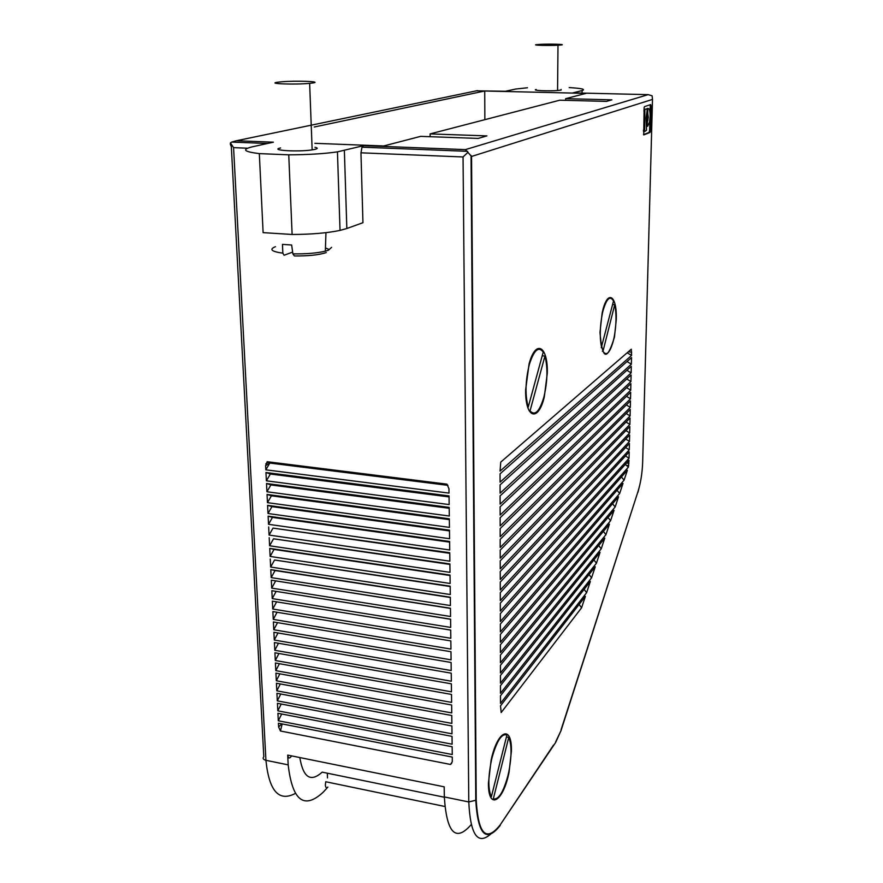 <?xml version="1.0" encoding="UTF-8"?>
<svg xmlns="http://www.w3.org/2000/svg" width="883" height="883" viewBox="0 0 883 883"><rect width="100%" height="100%" fill="white"/><g stroke="black" fill="none" stroke-linecap="round" stroke-linejoin="round"><path stroke-width="1.32" d="M630.727 390.176L630.881 383.664L500.12 506.809L500.142 515.043L630.727 390.176L626.621 387.681M500.473 693.298L591.555 577.846L595.241 566.776L500.462 685.661L500.473 693.298M589.082 574.502L591.555 577.846M500.396 652.548L500.385 644.767L614.038 510.341L610.572 520.716L500.396 652.548M273.52 538.796L449.9 563.939L449.999 572.361L269.602 545.771L273.52 538.796L449.9 564.425M500.462 683.177L596.422 563.222L600.043 552.339L500.44 675.506L500.462 683.177M593.928 559.899L596.422 563.222M500.429 665.307L604.789 538.111L601.213 548.829L500.44 673.012L500.429 665.307M270.132 556.433L450.142 583.475L450.032 575.087L269.734 548.387L274.039 549.414L270.132 556.433L269.734 548.387M631.356 364.171L631.522 357.593L500.065 473.829L500.076 482.173L631.356 364.171L627.029 361.555M449.491 530.904L271.953 506.621L268.002 513.509L267.593 505.33L449.48 530.164L449.579 538.707L268.002 513.509M267.593 505.33L271.953 506.621M630.937 381.544L631.091 374.999L500.098 495.871L500.12 504.138L630.937 381.544L626.753 379.006M275.584 581.025L271.71 588.122L450.551 616.511L450.44 608.232L271.313 580.186L450.44 608.409M624.082 480.164L500.341 621.511L500.33 613.63L627.383 470.253L624.082 480.164L621.444 476.952M273.002 528.111L449.756 552.736L449.866 561.191L269.072 535.065L273.002 528.111L449.767 553.31M630.517 398.785L500.164 525.904L500.142 517.714L630.672 392.295L630.517 398.785L626.477 396.324M629.634 434.999L500.242 571.478L500.264 579.491L629.48 441.39L629.634 434.999M629.888 424.436L500.219 558.199L500.208 550.109L630.043 418.001L629.888 424.436L626.047 422.074M500.484 695.771L590.341 581.455L586.599 592.703L500.495 703.376L500.484 695.771M527.493 87.748L515.639 89.04L505.473 91.269L476.456 90.817M344.37 150.507L346.842 228.509L340.032 230.397C327.284 233.046 311.313 234.403 292.118 234.47L288.752 154.834C308.244 154.746 324.469 153.752 337.449 151.854L363.531 145.673L465.407 149.613L471.555 156.457L652.504 99.404L652.118 95.817L648.177 94.636L573.199 92.87M569.182 87.594C581.687 88.333 585.992 89.315 582.085 90.563L572.979 92.858M615.153 506.997L500.385 642.239L500.363 634.435L618.553 496.765L615.153 506.997L612.559 503.751M561.555 44.934L557.99 45.221C548.652 45.728 531.467 45.254 536.423 44.647L540.484 44.338C549.855 43.885 566.08 44.327 561.555 44.934M561.113 89.448L561.113 90.077L557.57 90.519C548.321 91.28 531.279 90.463 536.202 89.503M314.845 143.322L383.686 145.971L420.661 136.357L478.178 138.421L486.908 135.894L430.098 133.907L430.142 136.699M450.175 586.522L274.558 559.999L270.662 567.041L450.275 594.535L450.175 586.191L274.558 559.999M430.098 133.907L559.767 100.198L606.511 101.39L611.897 99.834L565.628 98.675L585.959 93.388L484.723 91.004L314.238 127.009M484.855 119.68L484.723 91.004M565.628 98.675L565.606 100.353M270.662 567.041L270.264 559.038M500.418 662.802L605.937 534.668L609.447 524.116L500.407 655.065L500.418 662.802M603.398 531.389L605.937 534.668M449.204 508.288L270.893 484.944L266.511 483.509L449.193 507.383L449.304 516.014L266.92 491.765L266.511 483.509M270.893 484.944L266.92 491.765M629.27 449.822L629.424 443.454L500.264 582.085L500.286 590.065L629.27 449.822L625.606 447.549M650.065 113.543L650.263 106.379L651.157 106.413L650.705 104.602L644.546 106.611L644.126 107.494L643.718 134.878M649.899 119.735L649.623 130.309L650.506 130.342L651.157 106.413M643.828 134.889L649.965 132.483L650.506 130.342M649.965 132.483L649.071 132.45L649.623 130.309M649.071 132.45L643.53 134.613M650.263 106.379L650.076 104.812M644.27 109.437L643.95 110.088L644.855 110.121L644.601 131.567L646.533 130.254L646.113 118.013L647.14 110.276L646.798 108.918L644.27 109.437L646.798 108.918M643.42 131.103L644.524 131.567M646.168 119.746L646.698 118.797M646.224 116.446L646.654 117.825C646.775 119.978 647.084 120.298 647.603 118.775L647.747 117.439C647.636 115.276 647.327 114.956 646.809 116.468L646.378 115.452M646.676 121.755L647.581 121.302L646.577 121.567M646.687 121.269L647.129 119.768M647.349 115.485L646.93 113.664M647.614 108.466L646.908 108.951M645.164 109.459L644.855 110.121M646.753 124.933L647.614 126.28L649.535 122.086L650.131 116.589C650.142 111.269 649.469 108.565 648.111 108.477L647.217 108.454M647.018 109.139L648.111 108.477M647.769 109.161L647.78 113.609L646.952 113.587M647.581 121.302L648.288 117.24L647.78 113.609M647.438 121.777L647.272 124.945M616.268 319.812C617.217 294.481 607.062 288.708 602.118 313.244L599.987 332.394C602.239 359.911 607.062 361.467 614.458 337.085L616.268 319.812M602.968 351.302C606.489 356.467 609.965 352.924 613.376 340.683L614.248 336.732C616.433 324.414 616.588 313.719 614.734 304.668L602.968 351.302L602.349 351.246M601.257 347.714L613.508 301.004C610.098 295.231 606.599 298.509 603.001 310.827L602.327 313.697C599.822 326.876 599.601 338.233 601.676 347.759M612.625 304.503L614.734 304.668M584.149 589.336L586.599 592.703M449.061 496.908L270.364 474.028L266.379 480.816L449.16 504.579L449.05 495.915L265.96 472.515L270.364 474.028M579.138 604.425L581.566 607.802L585.374 596.378L500.506 705.837L501.18 712.548L581.566 607.802M265.617 465.661L265.827 469.822L449.017 493.1L448.961 488.752L446.964 484.149L267.185 461.71L269.823 463.056L265.617 465.661L267.185 461.71M447.924 485.341L269.823 463.056L265.827 469.822M627.162 352.781L631.566 355.452L631.312 349.193L500.738 462.118L500.054 471.114L631.566 355.452M269.072 535.065L268.664 526.952M500.175 536.721L500.164 528.564L630.462 400.893L630.307 407.372L500.175 536.721M608.012 517.46L610.572 520.716M631.146 372.869L500.098 493.178L500.076 484.866L631.301 366.313L631.146 372.869L626.897 370.297M271.423 495.805L267.052 494.436L267.461 502.659L271.423 495.805L449.348 519.623M267.052 494.436L449.337 518.807L449.447 527.383L267.461 502.659M629.678 432.924L500.242 568.862L500.231 560.815L629.833 426.522L629.678 432.924L625.904 430.595M626.334 404.933L630.307 407.372M630.098 415.915L500.197 547.482L500.186 539.358L630.252 409.469L630.098 415.915L626.19 413.52M500.297 600.595L500.286 592.648L629.215 451.875L629.06 458.222L500.297 600.595M625.76 439.094L629.48 441.39M619.656 493.476L500.363 631.897L500.341 624.06L623.001 483.409L619.656 493.476L617.04 490.253M625.462 455.981L629.06 458.222M271.71 588.122L271.313 580.186M628.42 467.096L629.016 460.275L500.308 603.166L500.319 611.069L628.42 467.096L626.323 465.275L628.74 465.562M625.241 464.469L626.323 465.275M601.213 548.829L598.696 545.528M269.602 545.771L269.205 537.692M450.043 575.495L274.039 549.414M547.317 373.067C548.001 346.125 535.793 338.719 529.094 363.84L525.628 389.811C525.175 418.73 538.354 422.405 544.314 396.842L547.317 373.067M511.423 751.036C512.008 724.479 497.637 729.667 491.125 760.086L488.431 783.111C488.167 811.179 503.387 801.764 509.083 772.04L511.423 751.036M475.937 761.025L475.507 763.365M493.31 798.894C498.531 799.965 503.398 792.239 507.913 775.715L508.796 771.885C511.787 756.256 511.776 744.755 508.763 737.371L493.31 798.894M492.118 757.448L491.434 760.329C488.034 777.15 488.001 789.314 491.345 796.808L506.908 735.053C501.853 733.133 496.93 740.594 492.118 757.448M506.434 736.941L508.763 737.371M530.043 410.882C534.91 416.191 539.513 411.621 543.851 397.184L544.06 396.357C547.581 380.959 547.868 367.527 544.943 356.059L530.043 410.882L529.138 410.794M527.637 406.997L528.233 407.063L543.233 352.063C538.586 345.993 533.961 350.121 529.347 364.447L529.259 364.756C525.33 381.081 524.988 395.176 528.233 407.063M542.206 355.816L544.943 356.059M471.555 156.457L476.224 800.141L468.785 801.952L463.045 156.964L468.034 152.24M291.578 755.881C289.569 758.905 288.277 758.652 287.715 755.097L444.182 786.819L444.326 796.93C446.721 833.166 455.683 842.404 471.202 824.645M363.531 145.673L362.008 147.185L360.959 152.814L463.045 156.964M346.842 228.509L362.946 222.704L360.959 152.814M292.118 234.47L263.112 232.637L259.326 153.609C243.774 151.721 241.456 149.459 252.35 146.81L273.41 142.185L236.39 140.75L231.633 142.086L230.452 142.891L230.342 144.216L231.335 146.744L263.796 756.709C262.472 758.342 263.178 759.546 265.926 760.307L233.576 147.638L230.452 142.891M331.566 247.361L328.454 250.209L325.341 251.169C316.677 253.189 305.86 254.083 292.891 253.851L291.644 245.01L282.461 244.403L282.836 253.167L284.094 255.242L292.648 252.108M326.257 252.582C319.017 254.955 308.388 256.081 294.381 255.949L292.891 253.851M328.498 249.205L325.441 247.913M288.752 154.834L259.326 153.609M314.988 147.306C317.924 147.925 317.946 148.598 315.065 149.348L312.152 149.878C297.858 152.119 268.984 150.32 280.562 147.958M312.604 83.013L309.646 83.355C295.121 84.823 265.915 83.753 277.681 82.218L281.026 81.854C295.54 80.496 323.432 81.49 312.604 83.013M287.715 755.097L288.178 764.866C292.361 800.704 304.028 809.832 323.178 792.239L327.869 787.073C326.445 788.364 325.606 787.691 325.352 785.064L325.728 781.742L444.8 806.477M327.317 773.199L327.505 777.934M444.337 797.228L322.185 772.139C310.65 782.537 303.189 777.669 299.812 757.548M451.743 712.923L451.643 704.987L275.926 673.122L276.313 680.76L451.743 712.923M277.924 713.276L278.3 720.782L452.251 754.535L452.162 746.742L277.924 713.276M452.03 736.367L452.129 744.203L277.803 710.837L277.428 703.31L452.03 736.367M276.809 690.826L276.434 683.232L451.776 715.495L451.864 723.398L276.809 690.826L280.33 683.939M451.997 733.828L451.897 725.958L276.931 693.287L277.306 700.859L451.997 733.828M275.805 670.639L451.61 702.404L451.511 694.435L275.43 662.978L275.805 670.639L279.403 663.685M278.421 723.21L278.609 726.952L280.474 731.014L450.54 764.457L452.273 761.775L452.284 757.062L278.421 723.21M451.478 691.842L451.379 683.828L274.922 652.78L275.297 660.484L451.478 691.842M451.345 681.223L451.246 673.177L274.414 642.548L274.79 650.274L451.345 681.223M273.774 629.745L273.388 621.941L450.981 651.731L451.081 659.844L273.774 629.745L277.549 622.636M450.948 649.082L273.255 619.402L272.869 611.577L450.849 640.926L450.948 649.082M274.282 640.032L273.896 632.272L451.114 662.482L451.213 670.561L274.282 640.032L278.013 632.968M271.832 590.694L272.229 598.597L450.683 627.416L450.584 619.182L271.832 590.694L450.584 619.281M272.35 601.157L272.748 609.027L450.816 638.277L450.716 630.087L272.35 601.157L450.716 630.109M271.18 577.603L270.783 569.634L275.066 570.539L271.18 577.603L450.407 605.55L450.308 597.239L270.783 569.634M268.531 524.314L449.723 549.977L449.613 541.478L268.134 516.158L268.531 524.314L272.472 517.394L268.134 516.158M266.379 480.816L265.96 472.515M279.867 673.839L276.313 680.76M281.699 714.005L278.3 720.782M281.247 704.027L277.803 710.837M280.783 694.005L277.306 700.859M280.474 731.014L282.163 723.939M451.732 763.243L450.54 764.457M278.94 653.497L275.297 660.484M278.476 643.254L274.79 650.274M273.255 619.402L277.074 612.261M272.229 598.597L276.092 591.467M272.748 609.027L276.6 601.864M275.066 570.539L450.308 597.493M449.624 542.129L272.472 517.394M282.836 253.167C271.357 251.523 268.907 249.359 275.474 246.666M476.224 800.141C478.211 834.38 486.224 842.592 500.275 824.777L553.453 745.186M500.275 824.777L555.617 742.493L561.003 730.694M555.661 741.886L561.08 730.44L638.067 491.301C640.738 482.637 642.272 472.935 642.658 462.195L652.504 99.404M582.085 90.563L582.052 93.079M643.928 111.059L644.745 111.081M643.442 130.209L644.259 130.231M647.537 126.28L646.72 126.258M648.078 108.488L647.184 108.466M465.407 149.613L648.177 94.636M628.243 351.853L631.654 352.14M626.5 463.067L628.939 463.343M642.669 461.511L642.658 462.195M637.967 492.261L640.054 483.807M561.058 729.8L638.067 491.301M444.326 796.93L468.785 801.952C470.385 835.141 477.846 845.726 491.147 833.684M236.39 140.75L477.471 90.607M247.516 148.212L233.576 147.638M288.178 764.866L265.926 760.307C269.072 791.058 278.84 802.117 295.242 793.475M281.82 723.872L278.609 726.952M557.99 45.221L557.57 90.519M649.491 131.512L650.385 131.534M268.123 462.383L265.838 463.785M500.219 825.439C486.114 843.232 477.968 834.965 475.782 800.627L471.047 155.452M362.008 147.185L467.493 151.313M337.449 151.854L340.032 230.397M267.461 143.488L231.633 142.086M309.646 83.355L312.152 149.878M647.107 119.889L648.001 119.922M325.341 251.169L325.948 232.659"/></g></svg>

